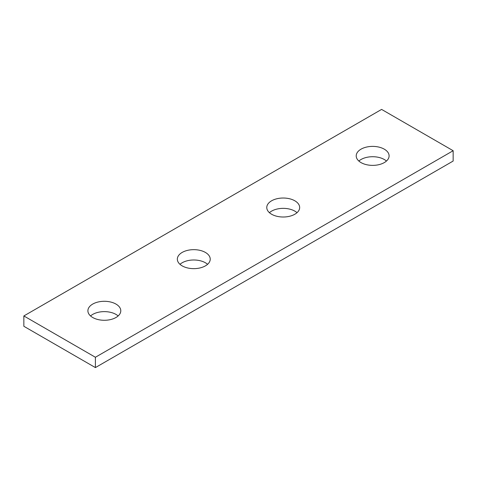 <?xml version="1.0" encoding="UTF-8"?>
<svg xmlns="http://www.w3.org/2000/svg" width="477" height="477" viewBox="0 0 477 477"><rect width="100%" height="100%" fill="white"/><g stroke="black" fill="none" stroke-linecap="round" stroke-linejoin="round"><path stroke-width="0.72" d="M179.984 264.318A16.445 9.492 180 0 1 205.408 262.767A16.445 9.492 180 0 1 207.578 264.318M205.408 252.44A16.445 9.492 180 0 1 210.226 259.154A16.445 9.492 180 0 1 200.072 267.925A16.445 9.492 180 0 1 182.154 265.868A16.445 9.492 180 0 1 177.337 259.154A16.445 9.492 180 0 1 187.491 250.383A16.445 9.492 180 0 1 205.408 252.44M358.859 161.047A16.445 9.492 180 0 1 384.283 159.497A16.445 9.492 180 0 1 386.453 161.047M384.283 149.17A16.445 9.492 180 0 1 389.101 155.884A16.445 9.492 180 0 1 378.947 164.654A16.445 9.492 180 0 1 361.029 162.597A16.445 9.492 180 0 1 356.212 155.884A16.445 9.492 180 0 1 366.366 147.113A16.445 9.492 180 0 1 384.283 149.17M294.846 200.805A16.445 9.492 180 0 1 299.663 207.519A16.445 9.492 180 0 1 289.509 216.29A16.445 9.492 180 0 1 271.592 214.233A16.445 9.492 180 0 1 266.774 207.519A16.445 9.492 180 0 1 276.928 198.748A16.445 9.492 180 0 1 294.846 200.805M269.422 212.682A16.445 9.492 180 0 1 294.846 211.132A16.445 9.492 180 0 1 297.016 212.682M90.547 315.953A16.445 9.492 180 0 1 115.971 314.403A16.445 9.492 180 0 1 118.141 315.953M115.971 304.076A16.445 9.492 180 0 1 120.788 310.789A16.445 9.492 180 0 1 110.634 319.56A16.445 9.492 180 0 1 92.717 317.503A16.445 9.492 180 0 1 87.899 310.789A16.445 9.492 180 0 1 98.053 302.019A16.445 9.492 180 0 1 115.971 304.076M95.4 357.261L95.4 367.588L453.15 161.047L453.15 150.72L381.6 109.412L23.85 315.953L95.4 357.261L453.15 150.72M23.85 315.953L23.85 326.28L95.4 367.588"/></g></svg>
